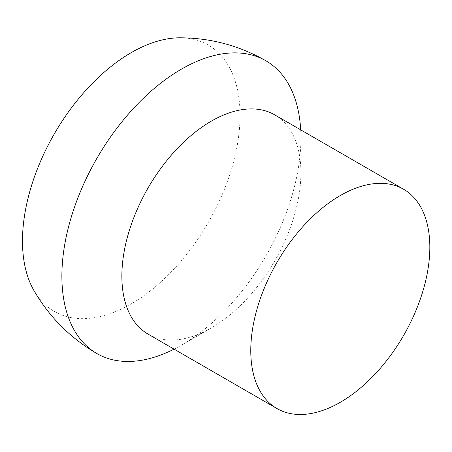 <?xml version="1.0" encoding="UTF-8"?>
<svg xmlns="http://www.w3.org/2000/svg" width="452" height="452" viewBox="0 0 452 452"><rect width="100%" height="100%" fill="white"/><g stroke="black" fill="none" stroke-linecap="round" stroke-linejoin="round"><path stroke-width="0.34" stroke-dasharray="2.26 1.69" d="M274.686 114.836A126.611 73.1 -60 0 1 300.913 172.794A126.611 73.1 -60 0 1 211.383 327.858A126.611 73.1 -60 0 1 148.081 334.13M300.687 129.843A169.025 97.587 -60 0 1 300.913 138.165A169.025 97.587 -60 0 1 181.393 345.175L211.383 327.858A126.611 73.1 -60 0 1 211.383 327.864L181.393 345.175A169.025 97.587 -60 0 1 174.077 349.142M179.76 37.798A153.827 88.812 -60 0 1 237.142 145.86A153.827 88.812 -60 0 1 131.261 303.823A153.827 88.812 -60 0 1 33.894 290.438M300.913 172.794L300.913 138.165"/><path stroke-width="0.68" d="M340.305 402.291A126.611 73.1 -60 0 1 276.997 408.563A126.611 73.1 -60 0 1 257.589 307.106A126.611 73.1 -60 0 1 340.305 195.535A126.611 73.1 -60 0 1 403.608 189.264A126.611 73.1 -60 0 1 423.015 290.721A126.611 73.1 -60 0 1 340.305 402.291M276.997 408.563L148.081 334.13A126.611 73.1 -60 0 1 128.673 232.678A126.611 73.1 -60 0 1 211.383 121.108A126.611 73.1 -60 0 1 274.686 114.836L403.608 189.264M174.077 349.142A169.025 97.587 -60 0 1 96.881 353.549A169.025 97.587 -60 0 1 70.975 218.107A169.025 97.587 -60 0 1 181.393 69.162A169.025 97.587 -60 0 1 265.906 60.788A169.025 97.587 -60 0 1 300.687 129.843M96.881 353.549C70.309 338.034 49.313 316.999 33.894 290.438A153.827 88.812 -60 0 1 131.261 52.624A153.827 88.812 -60 0 1 179.76 37.798C210.468 37.866 239.181 45.533 265.906 60.788"/></g></svg>
